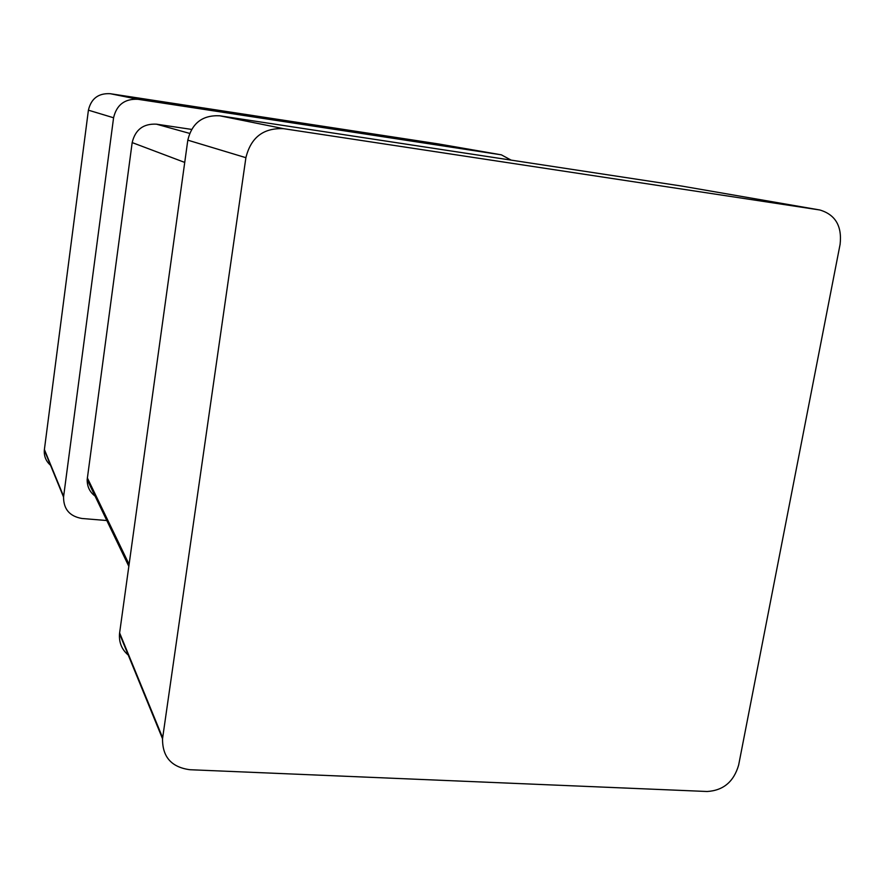 <?xml version="1.0" encoding="UTF-8"?>
<svg xmlns="http://www.w3.org/2000/svg" width="885" height="885" viewBox="0 0 885 885"><rect width="100%" height="100%" fill="white"/><g stroke="black" fill="none" stroke-linecap="round" stroke-linejoin="round"><path stroke-width="1.33" d="M162.663 737.802L162.541 738.787C162.375 756.94 171.491 767.251 189.899 769.718L707.148 791.5C723.344 790.515 733.842 781.676 738.654 765.016L840.108 244.282C842.122 226.084 835.374 214.657 819.864 209.988L283.676 128.69C263.476 127.739 250.886 137.396 245.897 157.685L162.663 737.802L119.619 632.897L187.808 140.162C191.934 123.081 202.577 114.962 219.745 115.791L682.081 186.127L819.355 209.9M128.945 655.63C121.986 650.077 118.844 642.775 119.519 633.737L119.619 632.897M96.664 497.204C90.281 493.1 87.117 487.259 87.172 479.659L132.175 142.585C135.239 129.686 143.315 123.546 156.413 124.165L191.547 129.398M501.352 154.831L137.971 99.297C124.763 98.622 116.632 104.784 113.579 117.771L63.632 496.408L44.394 449.525L88.412 110.182C91.122 98.589 98.39 93.091 110.227 93.699L438.252 143.901L501.352 154.831L511.121 160.119M106.82 520.535L81.907 518.477C69.683 516.331 63.565 509.196 63.554 497.06L63.632 496.408M51.009 465.665C46.131 461.616 43.907 456.439 44.327 450.111L44.394 449.525M819.112 209.856L682.081 186.127M283.676 128.69L219.745 115.791M245.897 157.685L187.808 140.162M129.11 564.376L87.338 477.878M184.733 162.42L132.175 142.585M189.6 133.392L156.413 124.165M500.822 154.742L437.776 143.824M137.971 99.297L110.227 93.699M113.579 117.771L88.412 110.182M162.541 738.787L119.519 633.737M128.834 566.345L87.172 479.659M63.554 497.06L44.327 450.111"/></g></svg>
